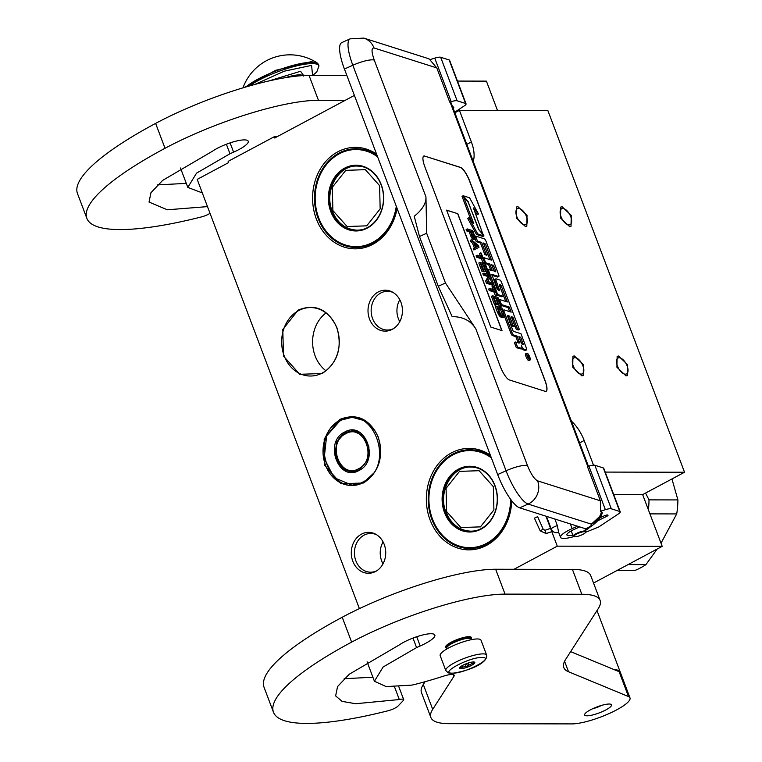 <?xml version="1.0" encoding="UTF-8"?>
<svg xmlns="http://www.w3.org/2000/svg" width="762" height="762" viewBox="0 0 762 762"><rect width="100%" height="100%" fill="white"/><g stroke="black" fill="none" stroke-linecap="round" stroke-linejoin="round"><path stroke-width="1.14" d="M298.18 310.077C315.106 303.295 328.003 309.115 336.861 327.536C342.567 347.643 337.661 362.969 322.155 373.513L299.761 374.313L283.464 356.064L282.807 329.451L298.18 310.077M298.656 310.572A34.233 28.804 90.1 0 1 310.525 307.562A34.233 28.804 90.1 0 1 336.737 327.755A34.233 28.804 90.1 0 1 322.259 373.018A34.233 28.804 90.1 0 1 310.401 376.028A34.233 28.804 90.1 0 1 282.283 348.948A34.233 28.804 90.1 0 1 298.656 310.572M339.538 419.538C356.473 412.756 369.37 418.576 378.228 436.997C383.924 457.114 379.019 472.44 363.512 482.984L341.119 483.775L324.831 465.525L324.174 438.922L339.538 419.538M340.023 420.043A34.233 28.804 90.1 0 1 351.882 417.033A34.233 28.804 90.1 0 1 378.104 437.226A34.233 28.804 90.1 0 1 363.617 482.489A34.233 28.804 90.1 0 1 351.758 485.499A34.233 28.804 90.1 0 1 323.65 458.419A34.233 28.804 90.1 0 1 340.023 420.043M497.472 110.414L486.404 81.134L457.457 81.077M593.541 583.035L662.207 546.354L642.652 494.614L684.533 472.24L547.849 110.5L459.429 110.347L454.866 112.776M354.397 95.412L274.682 137.998L274.215 136.75L228.143 161.363L228.61 162.601L197.196 179.384L359.388 608.619M582.94 365.893A9.001 4.429 61.9 0 0 573.834 357.95A9.001 4.429 61.9 0 0 573.214 365.874A9.001 4.429 61.9 0 0 582.32 373.828A9.001 4.429 61.9 0 0 582.94 365.893M627.145 365.979A9.001 4.429 61.9 0 0 618.049 358.026A9.001 4.429 61.9 0 0 617.42 365.96A9.001 4.429 61.9 0 0 626.526 373.904A9.001 4.429 61.9 0 0 627.145 365.979M526.532 216.627A9.001 4.429 61.9 0 0 517.427 208.674A9.001 4.429 61.9 0 0 516.807 216.608A9.001 4.429 61.9 0 0 525.913 224.552A9.001 4.429 61.9 0 0 526.532 216.627M570.748 216.703A9.001 4.429 61.9 0 0 561.642 208.759A9.001 4.429 61.9 0 0 561.023 216.684A9.001 4.429 61.9 0 0 570.119 224.638A9.001 4.429 61.9 0 0 570.748 216.703M684.533 472.24L605.209 472.088M459.429 110.347L471.364 141.942L466.801 144.38M473.192 161.296A27.28 13.43 61.9 0 0 471.364 141.942M593.503 465.163L584.178 440.484A27.28 13.43 61.9 0 0 571.367 421.1M642.652 494.614L613.705 494.557M662.207 546.354L557.279 546.163L545.944 516.179M557.279 546.163L514.007 569.281M276.997 136.75L274.215 136.75M490.328 455.133A50.74 42.701 -89.9 0 0 440.388 461.515A50.74 42.701 -89.9 0 0 430.082 519.932A50.74 42.701 -89.9 0 0 477.288 548.897A50.74 42.701 -89.9 0 0 511.702 500.739M378.181 291.998A20.46 17.221 -89.9 0 0 369.522 319.059A20.46 17.221 -89.9 0 0 392.287 329.327A20.46 17.221 -89.9 0 0 392.382 329.27A20.46 17.221 -89.9 0 0 402.45 310.696A20.46 17.221 -89.9 0 0 392.449 292.084A20.46 17.221 -89.9 0 0 378.181 291.998M361.455 534.162A20.46 17.221 -89.9 0 0 352.796 561.213A20.46 17.221 -89.9 0 0 375.561 571.481A20.46 17.221 -89.9 0 0 375.666 571.433A20.46 17.221 -89.9 0 0 385.734 552.85A20.46 17.221 -89.9 0 0 375.733 534.238A20.46 17.221 -89.9 0 0 361.455 534.162M376.58 154.105A50.74 42.701 -89.9 0 0 326.641 160.487A50.74 42.701 -89.9 0 0 316.325 218.904A50.74 42.701 -89.9 0 0 359.912 248.526A50.74 42.701 -89.9 0 0 397.088 208.378M490.871 456.581A49.378 41.548 -89.9 0 0 469.859 449.751A49.378 41.548 -89.9 0 0 431.863 519.37A49.378 41.548 -89.9 0 0 469.678 548.497A49.378 41.548 -89.9 0 0 511.302 500.224M393.297 328.736A19.364 16.297 90.1 0 1 387.41 330.032A19.364 16.297 90.1 0 1 371.504 314.716A19.364 16.297 90.1 0 1 380.771 293.008A19.364 16.297 -89.9 0 1 387.477 291.303A19.364 16.297 -89.9 0 1 393.363 292.618M376.58 570.89A19.364 16.297 90.1 0 1 370.684 572.195A19.364 16.297 90.1 0 1 354.778 556.87A19.364 16.297 90.1 0 1 364.046 535.162A19.364 16.297 -89.9 0 1 370.761 533.457A19.364 16.297 -89.9 0 1 376.647 534.781M377.123 155.553A49.378 41.548 -89.9 0 0 356.111 148.723A49.378 41.548 -89.9 0 0 318.116 218.342A49.378 41.548 -89.9 0 0 355.93 247.469A49.378 41.548 -89.9 0 0 396.783 207.578M325.984 312.953A34.233 28.804 -89.9 0 0 325.879 370.703M399.764 321.631A19.364 16.297 90.1 0 1 399.802 299.752M383.038 563.794A19.364 16.297 90.1 0 1 383.086 541.906M525.428 226.562L516.312 217.884L516.531 206.988L517.912 206.664L527.028 215.341L526.809 226.238L525.428 226.562M562.118 206.74L571.243 215.427L571.024 226.314L569.643 226.647L560.518 217.97L560.737 207.073L562.118 206.74M581.835 375.837L572.719 367.16L572.938 356.264L574.319 355.93L583.435 364.617L583.216 375.504L581.835 375.837M618.525 356.016L627.65 364.693L627.431 375.59L626.05 375.914L616.925 367.236L617.144 356.34L618.525 356.016M471.183 639.28L471.373 638.88A13.64 3.029 -20.7 0 0 471.468 638.108A13.64 3.029 -20.7 0 0 469.182 637.337A13.64 3.029 159.3 0 0 454.333 641.452A13.64 3.029 159.3 0 0 445.951 647.748A13.64 3.029 159.3 0 0 446.532 648.272L446.942 648.443M471.326 639.68L471.059 638.975A12.954 2.877 -20.7 0 0 468.887 638.242A12.954 2.877 159.3 0 0 454.79 642.147A12.954 2.877 159.3 0 0 446.818 648.129L447.084 648.833M477.345 638.956A21.822 4.848 -20.7 0 1 481.003 640.194L486.642 655.12A21.822 4.848 -20.7 0 0 482.984 653.882A21.822 4.848 -20.7 0 0 459.229 660.473A21.822 4.848 -20.7 0 0 445.818 670.55L440.179 655.625A21.822 4.848 159.3 0 1 453.59 645.547A21.822 4.848 159.3 0 1 477.345 638.956M481.832 657.492C496.043 657.034 464.906 673.665 452.514 673.151C438.293 673.618 469.43 656.987 481.832 657.492M460.886 668.674A8.182 1.819 -20.7 0 1 459.572 667.75A8.182 1.819 -20.7 0 1 465.392 664.073A8.182 1.819 -20.7 0 1 473.45 661.968A8.182 1.819 -20.7 0 1 474.478 662.121A8.182 1.819 -20.7 0 1 470.602 665.826A8.182 1.819 -20.7 0 1 460.886 668.674M460.238 666.96A7.096 1.581 159.3 0 0 460.581 667.15L461.02 668.274L460.581 667.15M473.45 661.968A7.096 1.581 -20.7 0 1 473.335 662.311L473.774 663.435L471.973 663.531A7.096 1.581 -20.7 0 1 468.982 665.131L467.725 666.664L465.763 666.35A7.096 1.581 -20.7 0 1 462.439 667.15L461.02 668.274M471.973 663.531L471.459 662.188M468.982 665.131L468.192 663.035M465.763 666.35L464.963 664.254M462.439 667.15L461.924 665.778M467.725 666.664L466.573 663.607M585.587 532.362A6.277 1.391 -20.7 0 0 578.32 533.295A6.277 1.391 159.3 0 0 574.157 536.677A6.277 1.391 159.3 0 0 581.196 535.153A6.277 1.391 -20.7 0 0 585.587 532.362L585.902 531.695A6.82 1.514 -20.7 0 0 585.949 531.314L584.911 528.561M585.949 531.314A6.82 1.514 -20.7 0 0 578.015 532.714A6.82 1.514 159.3 0 0 573.195 536.134A6.82 1.514 159.3 0 0 573.481 536.391L574.157 536.677M557.355 525.618A5.458 1.21 159.3 0 0 554.622 526.656A5.458 1.21 159.3 0 0 551.307 529.152A5.458 5.458 0 0 0 558.594 532.228L557.355 525.618L554.86 519.008M602.323 512.75A17.726 17.726 0 0 1 601.637 514.741L591.35 524.151A17.726 16.64 -72.4 0 0 601.504 511.569L602.085 513.255L601.637 514.741C600.647 519.913 588.759 528.742 587.483 528.247L586.283 528.79A9.544 2.524 -114.3 0 1 585.654 528.799L519.713 507.844A32.737 8.639 -114.3 0 1 497.672 474.564L344.434 69.047A32.737 8.639 -114.3 0 1 341.747 42.624L350.139 38.843A32.737 8.639 -114.3 0 0 352.835 65.256A17.726 3.943 -20.7 0 1 374.256 60.084C371.408 51.864 371.323 47.825 374.018 47.968L436.807 67.923L449.732 102.137L451.19 101.67A8.182 1.819 159.3 0 1 457.124 100.794L465.601 103.489A8.182 1.819 159.3 0 1 466.058 103.842L449.609 60.303A8.182 1.819 -20.7 0 0 449.151 59.95L465.601 103.489M519.713 507.844L528.114 504.053L591.35 524.151C592.217 524.951 590.712 526.323 586.845 528.257L587.483 528.247M600.437 511.235L600.38 500.805L587.454 466.601L588.912 466.144A8.182 1.819 -20.7 0 1 594.846 465.258L603.323 467.954A8.182 1.819 -20.7 0 1 603.78 468.306L620.239 511.845A8.182 1.819 159.3 0 0 619.773 511.493L611.295 508.797A8.182 1.819 159.3 0 0 605.371 509.683L600.437 511.235L601.504 511.569M466.058 103.842A8.182 1.819 159.3 0 1 464.334 105.851L454.666 112.262M588.445 466.296L451.18 103.041A17.726 3.943 159.3 0 0 450.18 102.27L449.732 102.137M452.695 107.032A3 0.667 -20.7 0 1 453.552 107.032L453.685 107.071A3 0.667 -20.7 0 1 453.847 107.204A3 0.667 -20.7 0 1 453.066 108.033M573.938 536.581A19.098 4.248 -20.7 0 1 560.537 537.362A19.098 4.248 -20.7 0 1 572.119 528.618L577.482 526.199M579.72 526.913L574.357 529.333A12.278 2.734 159.3 0 0 566.909 534.953A12.278 2.734 159.3 0 0 572.814 535.143M585.578 530.323A12.278 2.734 159.3 0 0 589.693 527.161M597.856 520.722L606.562 516.417A3 0.667 -20.7 0 0 608.019 515.207A3 0.667 -20.7 0 0 607.857 515.083L607.724 515.036A3 0.667 -20.7 0 0 604.095 515.912L600.085 517.722M620.239 511.845A8.182 1.819 159.3 0 1 618.506 513.855L598.761 526.942L585.616 532.286M436.807 67.923L429.816 59.684L434.74 58.141A8.182 1.819 -20.7 0 1 440.674 57.255L449.151 59.95M424.71 156.02A13.64 3.6 65.7 0 0 423.805 156.029A13.64 3.6 65.7 0 0 424.929 167.03L500.129 366.065A13.64 3.6 65.7 0 0 509.321 379.924L545.201 391.335A13.64 3.6 65.7 0 0 546.106 391.325A13.64 3.6 65.7 0 0 544.982 380.314L469.783 181.289A13.64 3.6 65.7 0 0 460.591 167.421L424.596 156.077A13.64 3.6 65.7 0 0 423.748 156.058M445.465 283.016L438.274 286.264L452.171 316.64C462.791 316.611 470.659 320.65 475.783 328.765L445.465 283.016L426.663 233.258L425.958 196.91L374.256 60.084M426.663 233.258L419.471 236.506L414.233 216.256C422.319 209.788 426.234 203.34 425.958 196.91M546.049 391.354A13.64 3.6 65.7 0 0 544.868 380.371L469.659 181.346A13.64 3.6 65.7 0 0 460.477 167.478L424.596 156.077M438.274 286.264L419.471 236.506M526.018 353.711A3.762 0.991 65.7 0 0 525.77 353.72A3.762 0.991 65.7 0 0 526.237 357.159A3.762 0.991 65.7 0 0 528.609 360.578A3.762 0.991 65.7 0 0 528.866 360.578A3.762 0.991 65.7 0 0 529.028 360.397M521.379 348.434A3.496 0.924 65.7 0 0 522.513 349.577L525.189 350.434A2.343 0.619 65.7 0 0 525.342 350.425A2.343 0.619 65.7 0 0 525.447 350.31M504.577 316.563L510.854 333.175A2.343 0.619 65.7 0 0 512.435 335.566L515.864 336.652L517.055 336.109L518.979 341.185A2.343 0.619 -114.3 0 1 519.17 343.081A2.343 0.619 -114.3 0 1 519.017 343.081L515.588 341.995L514.388 342.529L516.303 347.605L520.217 348.853A3.496 0.924 65.7 0 0 520.446 348.853A3.496 0.924 65.7 0 0 520.608 348.672M518.084 342.786A2.343 0.619 65.7 0 0 517.779 341.728L518.979 341.185M515.864 336.652L517.779 341.728M502.939 310.439A2.343 0.619 65.7 0 0 502.872 310.42L503.977 309.896A2.343 0.619 65.7 0 0 504.177 311.791L512.054 332.642A2.343 0.619 65.7 0 0 513.636 335.023L517.055 336.109M500.948 305.333L508.073 307.6L509.597 311.629M499.491 285.445L505.758 301.476M497.148 295.275A2.343 0.619 65.7 0 0 497.224 295.313L501.672 296.723A2.343 0.619 65.7 0 0 501.825 296.723A2.343 0.619 65.7 0 0 501.929 296.608M488.147 273.101L488.709 274.568M489.871 277.654L491.804 282.769M492.528 284.674L493.109 286.226M484.137 262.48L484.442 263.271L488.632 264.605L490.757 270.224M483.86 244.078L489.947 259.632M475.174 238.763L476.269 241.649L480.47 242.983L484.861 254.632L486.661 255.194L487.861 254.66L483.46 243.011L485.594 244.392L491.538 260.137L483.718 257.651L485.632 262.728L489.833 264.062L492.357 270.729L488.928 269.643A2.343 0.619 65.7 0 0 488.775 269.643A2.343 0.619 65.7 0 0 488.966 271.539L496.843 292.379A2.343 0.619 65.7 0 0 498.424 294.77L502.872 296.18A2.343 0.619 65.7 0 0 503.025 296.18A2.343 0.619 65.7 0 0 502.834 294.284L499.396 285.178L499.32 284.483L500.634 284.874L501.225 285.769L507.349 301.981L499.529 299.495L501.444 304.571L509.273 307.057L511.188 312.134L504.139 309.896A2.343 0.619 65.7 0 0 503.977 309.896M491.966 275.292L497.453 277.035A2.343 0.619 65.7 0 0 497.615 277.035A2.343 0.619 65.7 0 0 497.71 276.92M494.9 279.378A2.343 0.619 65.7 0 0 494.738 279.378A2.343 0.619 65.7 0 0 494.938 281.273L498.377 290.379M511.693 317.744L516.322 329.441L518.15 330.022L519.351 329.489L501.587 282.464A2.343 0.619 65.7 0 0 500.005 280.083L496.1 278.835A2.343 0.619 65.7 0 0 495.938 278.835A2.343 0.619 65.7 0 0 496.129 280.73L499.739 290.789L497.262 289.322L491.795 274.339L498.653 276.501A2.343 0.619 65.7 0 0 498.805 276.501A2.343 0.619 65.7 0 0 498.615 274.606L486.013 241.24A2.343 0.619 65.7 0 0 484.432 238.858L475.545 236.03L477.469 241.106L481.67 242.44L486.061 254.089L487.861 254.66M507.492 316.392L508.302 316.649L511.835 326.003L513.626 326.574L514.826 326.031L511.292 316.678L512.836 317.173L517.522 328.908L519.351 329.489M474.793 211.569L477.279 214.532L478.479 213.989L469.563 197.768L463.229 195.758L462.029 196.301L462.82 197.253M463.648 196.882L473.774 223.676L468.849 217.78L467.649 218.323L476.517 234.458L482.803 236.458L483.994 235.915L478.612 229.476L468.478 202.644L463.648 196.882L462.448 197.415L471.211 220.609M467.344 228.943L466.144 229.476L466.687 230.924L469.097 231.686L471.307 237.277L473.183 239.573L475.088 239.039L475.25 237.611L472.726 230.648L467.344 228.943L467.887 230.381L470.297 231.153L472.507 236.734L474.84 239.173M471.44 239.792L470.249 240.335L470.792 241.783L472.526 243.183L474.355 248.002L473.345 248.536L473.888 249.984L479.012 247.288L478.288 245.364L471.44 239.792L473.726 242.64L475.555 247.469L474.545 247.993L475.088 249.441M477.279 255.232L476.079 255.775L476.621 257.213L481.432 258.747L482.889 262.604L484.661 262.242L481.203 253.079L480.632 252.898L482.089 256.756L477.279 255.232L477.822 256.68L482.632 258.204L484.661 262.242M480.632 252.898L479.431 253.441L480.489 256.251M480.012 262.461L478.812 263.004L482.089 271.691L483.975 271.367L481.241 264.128L483.079 264.709L485.451 270.986L486.137 271.205L483.765 264.928L485.251 265.405L487.985 272.644L488.671 272.863L485.394 264.176L480.012 262.461L483.289 271.148L483.975 271.367M486.051 271.243L486.785 273.187L488.671 272.863M481.641 265.176L484.251 271.529L486.137 271.205M484.022 273.082L482.822 273.615L483.365 275.063L488.061 276.558L485.651 281.092L486.47 283.264L491.852 284.978L493.052 284.436L492.5 282.988L487.918 281.53L490.223 276.958L489.404 274.787L484.022 273.082L484.565 274.53L489.261 276.015L486.851 280.559L487.67 282.731L493.052 284.436M489.852 288.512L488.652 289.055L489.204 290.503L494.014 292.037L495.471 295.894L497.243 295.532L493.776 286.369L493.204 286.188L494.662 290.046L489.852 288.512L490.404 289.96L495.214 291.494L497.243 295.532M493.204 286.188L492.004 286.722L493.071 289.541M492.585 295.751L491.385 296.294L494.671 304.971L495.357 305.191L496.557 304.657L493.824 297.418L495.652 297.999L498.024 304.267L498.71 304.486L496.338 298.218L497.834 298.694L500.567 305.924L501.253 306.143L497.967 297.466L492.585 295.751L495.872 304.438L496.557 304.657M498.634 304.524L499.367 306.467L501.253 306.143M494.224 298.466L496.824 304.81L498.71 304.486M496.595 306.362L495.405 306.905L497.586 312.696L500.882 317.135L502.596 317.678L504.549 316.744L501.977 308.077L496.595 306.362L499.948 314.43L502.082 316.592L504.273 317.078M501.996 330.622L457.81 213.693L446.599 210.131L490.785 327.06L501.996 330.622M527.218 353.177A3.762 0.991 65.7 0 0 526.971 353.177A3.762 0.991 65.7 0 0 527.437 356.616A3.762 0.991 65.7 0 0 529.809 360.045A3.762 0.991 65.7 0 0 530.057 360.035A3.762 0.991 65.7 0 0 529.59 356.597A3.762 0.991 65.7 0 0 527.218 353.177M516.303 347.605L517.503 347.062L521.418 348.31A3.496 0.924 65.7 0 0 521.646 348.31A3.496 0.924 65.7 0 0 521.36 345.491A3.496 0.924 65.7 0 0 523.713 349.044L526.39 349.891A2.343 0.619 65.7 0 0 526.542 349.891A2.343 0.619 65.7 0 0 526.351 347.996L520.951 333.718L513.378 331.308L512.797 330.422L507.33 315.439L509.502 316.106L513.036 325.46L514.826 326.031M515.588 341.995L517.503 347.062M508.073 307.6L509.273 307.057M500.777 304.876L501.444 304.571M498.853 299.799L499.529 299.495M488.632 264.605L489.833 264.062M484.442 263.271L485.632 262.728M483.041 257.956L483.718 257.651M484.861 254.632L486.061 254.089M480.47 242.983L481.67 242.44M476.269 241.649L477.469 241.106M474.878 236.334L475.545 236.03M516.322 329.441L517.522 328.908M511.835 326.003L513.036 325.46M508.302 316.649L509.502 316.106M483.203 234.963L473.431 207.959L478.479 213.989M478.488 229.152L483.575 234.801M468.239 202.368L478.755 229.029M463.229 195.758L468.611 202.197M476.517 234.458L477.717 233.924L483.994 235.915M468.849 217.78L477.717 233.924M473.183 239.573L474.383 239.03M472.745 239.22L473.945 238.677M472.011 238.344L473.212 237.811M471.307 237.277L472.507 236.734M470.735 236.03L471.935 235.496M469.097 231.686L470.297 231.153M466.687 230.924L467.887 230.381M473.345 248.536L474.545 247.993M474.355 248.002L475.555 247.469M472.526 243.183L473.726 242.64M470.792 241.783L471.992 241.24M482.889 262.604L484.089 262.061M481.432 258.747L482.632 258.204M476.621 257.213L477.822 256.68M482.089 271.691L483.289 271.148M486.785 273.187L487.985 272.644M484.137 265.909L485.251 265.405M484.251 271.529L485.451 270.986M481.879 265.252L483.079 264.709M483.365 275.063L484.565 274.53M486.47 283.264L487.67 282.731M485.651 281.092L486.851 280.559M488.061 276.558L489.261 276.015M495.471 295.894L496.672 295.351M494.014 292.037L495.214 291.494M489.204 290.503L490.404 289.96M494.671 304.971L495.872 304.438M499.367 306.467L500.567 305.924M496.71 299.199L497.834 298.694M496.824 304.81L498.024 304.267M494.452 298.542L495.652 297.999M502.596 317.678L503.796 317.144M500.882 317.135L502.082 316.592M500.215 316.716L501.415 316.173M499.577 316.087L500.777 315.544M498.748 314.973L499.948 314.43M498.158 313.934L499.358 313.392M497.586 312.696L498.786 312.153M457.81 213.693L446.637 210.236M501.834 330.575L457.695 213.751M529.876 358.092L528.285 357.911L528.171 355.844L527.152 354.93L528.895 355.483L529.457 358.283M521.579 343.9L518.855 336.68L520.684 337.261L523.113 343.681L523.18 344.386L521.579 343.9M494.147 271.301L491.633 264.633L493.757 266.014L495.681 271.082L495.748 271.786L494.147 271.301M470.983 231.372L472.697 231.915L474.545 237.592L473.097 236.715L470.983 231.372M475.917 247.374L474.278 243.03L478.193 246.183L475.917 247.374M503.482 313.649L503.615 315.601L500.977 314.763L497.834 308.029L501.844 309.305L503.482 313.649L502.282 314.182L502.529 315.116L503.73 314.573M528.304 357.921L528.961 357.626M528.123 355.825L528.895 355.483M519.246 337.728L520.684 337.261M519.484 337.804L521.818 343.967M494.386 271.377L492.033 265.69M471.373 232.42L472.697 231.915M473.316 237.001L474.431 236.496M471.497 232.458L473.116 236.734M473.831 237.525L474.593 237.182M475.097 245.193L476.993 246.726L478.193 246.183M476.993 246.726L475.888 247.298M502.949 315.601L503.777 315.23M498.234 309.077L500.644 309.848L501.844 309.305M500.644 309.848L502.282 314.182M529.009 357.292L528.504 355.949L529.009 357.292L528.19 357.664M550.955 528.209L544.897 530.342L546.173 533.6L539.991 530.771L543.239 529.342L537.629 516.626L534.562 518.131M396.288 206.264A48.558 40.862 -89.9 0 1 372.751 242.383A48.558 40.862 90.1 0 1 318.745 218.008A48.558 40.862 90.1 0 1 339.281 153.81A48.558 40.862 -89.9 0 1 377.619 156.867M367.341 228.076A32.871 27.661 -89.9 0 0 381.248 184.614A32.871 27.661 -89.9 0 0 344.691 168.116A32.871 27.661 90.1 0 0 330.784 211.579A32.871 27.661 90.1 0 0 367.341 228.076M388.372 229.038A49.101 41.319 -89.9 0 1 373.237 242.878A49.101 41.319 90.1 0 1 356.225 247.193A49.101 41.319 90.1 0 1 315.897 208.359A49.101 41.319 90.1 0 1 339.385 153.314A49.101 41.319 -89.9 0 1 356.397 149A49.101 41.319 -89.9 0 1 377.18 155.705M367.455 227.581A32.328 27.203 -89.9 0 0 382.915 191.338A32.328 27.203 -89.9 0 0 356.368 165.773A32.328 27.203 -89.9 0 0 345.167 168.612A32.328 27.203 90.1 0 0 329.708 204.854A32.328 27.203 90.1 0 0 356.254 230.419A32.328 27.203 90.1 0 0 367.455 227.581M358.797 165.906A32.328 27.203 -89.9 0 0 357.711 166.049M358.683 230.295A32.328 27.203 90.1 0 1 357.588 230.153M379.59 185.623L365.341 169.669L345.757 170.355L332.308 187.309L332.889 210.569L347.129 226.524L366.722 225.838L380.162 208.883L379.59 185.623M510.626 499.31A48.558 40.862 -89.9 0 1 486.499 543.411A48.558 40.862 90.1 0 1 432.492 519.036A48.558 40.862 90.1 0 1 453.038 454.838A48.558 40.862 -89.9 0 1 491.376 457.895M481.098 529.104A32.871 27.661 -89.9 0 0 495.005 485.642A32.871 27.661 -89.9 0 0 458.438 469.144A32.871 27.661 90.1 0 0 444.532 512.607A32.871 27.661 90.1 0 0 481.098 529.104M502.129 530.066A49.101 41.319 -89.9 0 1 486.985 543.906A49.101 41.319 90.1 0 1 469.973 548.23A49.101 41.319 90.1 0 1 429.654 509.387A49.101 41.319 90.1 0 1 453.142 454.343A49.101 41.319 -89.9 0 1 470.154 450.028A49.101 41.319 -89.9 0 1 490.928 456.733M481.203 528.609A32.328 27.203 -89.9 0 0 496.662 492.366A32.328 27.203 -89.9 0 0 470.116 466.801A32.328 27.203 -89.9 0 0 458.924 469.649A32.328 27.203 90.1 0 0 443.455 505.882A32.328 27.203 90.1 0 0 470.002 531.447A32.328 27.203 90.1 0 0 481.203 528.609M472.554 466.935A32.328 27.203 -89.9 0 0 471.459 467.077M472.43 531.324A32.328 27.203 90.1 0 1 471.335 531.181M657.177 549.04L645.919 564.623A75.019 63.122 90.1 0 1 640.632 567.804A75.019 63.122 90.1 0 1 635.127 570.386L617.277 570.357M648.386 509.788A75.019 63.122 -89.9 0 0 649.005 499.872L645.557 493.062M671.951 478.955L677.904 499.92L649.005 499.872M645.919 564.623L628.078 564.585M661.006 543.192L676.704 513.921L649.929 513.874M676.704 513.921A75.019 63.122 -89.9 0 0 677.904 499.92M493.338 486.651L479.098 470.697L459.505 471.383L446.065 488.337L446.637 511.597L460.877 527.561L480.47 526.866L493.909 509.911L493.338 486.651M345.062 432.606L336.766 442.017L335.28 455.543L341.271 467.163L352.082 471.726L359.169 469.925L367.475 460.505L368.951 446.989L362.96 435.369L352.158 430.806L345.062 432.606M356.768 470.954L352.968 471.449A20.183 16.983 -89.9 0 1 352.816 471.449L353.854 471.611M353.92 430.921L352.901 431.082A20.183 16.983 -89.9 0 1 353.035 431.082L352.739 431.082A20.183 16.983 -89.9 0 0 345.748 432.854M344.586 432.102C323.336 442.036 338.709 482.708 359.064 470.421C380.305 460.486 364.941 419.814 344.586 432.102M363.341 481.736C397.145 465.944 372.685 401.222 340.309 420.786C306.495 436.578 330.956 501.31 363.341 481.736M374.523 430.168L364.588 420.7L352.177 417.3L340.414 420.291L326.631 435.921L324.164 458.362L334.118 477.65L352.054 485.223L363.817 482.241L374.371 472.554M345.538 433.845C326.222 442.874 340.195 479.86 358.702 468.678C378.019 459.657 364.036 422.672 345.538 433.845M601.704 705.345A11.592 2.581 -20.7 0 1 592.35 708.879M614.601 669.808A34.099 7.582 -20.7 0 1 620.106 671.741A34.099 7.582 -20.7 0 1 620.22 672.408M207.493 206.616L167.335 209.788L149.028 202.063L150.952 192.719L162.677 180.375L212.798 151.019A20.736 4.61 -20.7 0 1 217.199 148.371A20.736 4.61 -20.7 0 1 244.307 139.894A23.46 5.22 -20.7 0 1 248.241 141.218A23.46 5.22 -20.7 0 1 233.601 152.152L229.972 153.762L226.371 144.228M202.311 192.919L187.814 187.414L196.539 173.145L229.972 153.762M210.026 213.331A8.182 1.819 159.3 0 1 201.301 216.96A197.768 43.967 -20.7 0 1 86.868 218.38A197.768 43.967 -20.7 0 1 165.03 148.276A117.291 26.079 -20.7 0 1 318.44 100.289L345.176 100.336M157.563 184.88L186.29 183.385M86.868 218.38L77.467 193.5A197.768 43.967 -20.7 0 1 155.629 123.396A117.291 26.079 -20.7 0 1 309.039 75.409L346.872 75.476M273.472 712.213A197.768 43.967 -20.7 0 1 351.634 642.118L342.233 617.239A197.768 43.967 -20.7 0 0 264.071 687.334L273.472 712.213A197.768 43.967 -20.7 0 0 387.906 710.803A8.182 1.819 159.3 0 0 398.05 706.05L403.26 700.554A8.182 1.819 159.3 0 0 403.689 699.583A8.182 1.819 159.3 0 0 399.326 699.545L355.654 703.726L342.109 701.383L335.632 695.906L337.556 686.552L349.282 674.218L399.402 644.862A20.736 4.61 -20.7 0 1 403.803 642.214A20.736 4.61 -20.7 0 1 430.911 633.727A23.46 5.22 -20.7 0 1 434.854 635.06A23.46 5.22 -20.7 0 1 420.205 645.986L416.576 647.605L412.975 638.07M432.702 709.365A109.109 24.26 159.3 0 0 430.873 717.499L421.472 692.62A109.109 24.26 -20.7 0 1 423.301 684.486L432.702 709.365L453.952 676.275A13.64 3.029 -20.7 0 0 454.181 675.256A13.64 3.029 -20.7 0 0 443.141 676.265A121.387 26.984 -20.7 0 1 414.538 684.505A13.64 3.029 159.3 0 1 411.461 685.143L386.105 686.572L374.418 681.247L383.143 666.988L416.576 647.605M430.873 717.499A109.109 24.26 159.3 0 0 449.17 723.671L571.91 723.9A34.099 7.582 -20.7 0 0 609.019 713.603A34.099 7.582 -20.7 0 0 629.983 697.868A34.099 7.582 -20.7 0 0 628.507 696.554L619.106 671.674A34.099 7.582 -20.7 0 1 620.582 672.989L629.983 697.868M351.634 642.118A117.291 26.079 -20.7 0 1 505.044 594.122L581.816 594.265A109.109 24.26 159.3 0 1 600.113 600.446A109.109 24.26 159.3 0 1 598.284 608.571L565.633 659.425A109.109 24.26 -20.7 0 0 563.804 667.56A109.109 24.26 -20.7 0 0 568.538 671.751L628.507 696.554M605.847 709.927A14.364 3.191 159.3 0 0 611.515 704.84A14.364 3.191 159.3 0 0 603.79 704.802A14.364 3.191 159.3 0 0 590.321 709.898A14.364 3.191 159.3 0 0 584.644 714.994A14.364 3.191 159.3 0 0 592.379 715.032A14.364 3.191 159.3 0 0 605.847 709.927M471.345 637.804A13.726 3.048 159.3 0 0 471.307 637.461A13.726 3.048 159.3 0 0 463.925 637.423A13.726 3.048 159.3 0 0 451.056 642.299A13.726 3.048 159.3 0 0 445.637 647.157A13.726 3.048 159.3 0 0 445.827 647.443M344.176 678.723L372.894 677.218M423.301 684.486L425.091 681.704M570.643 651.634L619.106 671.674M342.233 617.239A117.291 26.079 -20.7 0 1 495.643 569.243L572.414 569.385A109.109 24.26 -20.7 0 1 590.712 575.567L600.113 600.446M242.983 87.849A49.921 49.921 0 0 1 316.992 62.789L311.191 61.665L275.587 70.342L244.564 87.373M312.601 75.419L311.572 65.389L284.236 71.199L254.727 84.496M268.71 81.001L300.58 71.266L303.619 75.562M584.178 440.484L579.615 442.922M585.654 528.799L586.845 528.257M600.38 500.805L537.591 480.851A17.726 16.64 -72.4 0 1 528.114 504.053A32.737 8.639 -114.3 0 1 506.063 470.783L497.672 474.564M344.434 69.047L352.835 65.256L506.063 470.783A17.726 3.943 -20.7 0 1 527.485 465.601L475.783 328.765M537.591 480.851C534.286 479.088 530.914 474.002 527.485 465.601M572.119 528.618L570.347 523.932M588.912 466.144L605.371 509.683M450.18 102.27L587.807 466.487M440.674 57.255L457.124 100.794M434.74 58.141L451.19 101.67M594.846 465.258L611.295 508.797M603.323 467.954L619.773 511.493M606.562 516.417L606.104 515.207M430.216 59.56A17.726 17.726 0 0 0 427.044 58.198L363.798 38.1A17.726 16.64 107.6 0 1 374.018 47.968M427.044 58.198A17.726 16.64 107.6 0 1 430.159 59.579M525.189 350.434L526.39 349.891M522.513 349.577L523.713 349.044M520.217 348.853L521.418 348.31M512.435 335.566L513.636 335.023M510.854 333.175L512.054 332.642M503.501 312.096L504.177 311.791M500.024 286.302L501.225 285.769M499.472 285.398L500.634 284.874M501.672 296.723L502.872 296.18M497.224 295.313L498.424 294.77M496.167 292.684L496.843 292.379M488.29 271.844L488.966 271.539M484.394 244.935L485.594 244.392M483.841 244.03L485.003 243.507M497.453 277.035L498.653 276.501M498.758 290.493L499.672 290.084M494.938 281.273L496.129 280.73M512.226 318.602L513.426 318.059M511.673 317.697L512.836 317.173M522.199 344.091L523.113 343.681M492.014 265.643L493.176 265.128M492.557 266.548L493.757 266.014M494.767 271.501L495.681 271.082M528.257 357.854L529.304 357.388L528.257 357.864M534.381 518.065L540.182 530.847M552.812 531.324L546.002 533.61M360.883 166.23A32.052 26.975 -89.9 0 0 358.064 166.049A32.052 26.975 -89.9 0 0 357.626 166.049M357.502 230.143A32.052 26.975 -89.9 0 0 357.95 230.153A32.052 26.975 -89.9 0 0 360.769 229.981M364.446 167.24A32.052 26.975 -89.9 0 0 357.178 166.049C338.052 165.125 323.84 191.224 332.242 211.15C337.299 223.19 345.567 229.524 357.064 230.153A32.052 26.975 -89.9 0 0 364.331 228.981M332.518 211.245A32.052 26.975 -89.9 0 0 357.064 230.153L360.721 229.991M359.702 166.049L359.893 166.049A32.052 26.975 -89.9 0 0 359.702 166.049L358.883 166.059M359.778 230.153L358.769 230.134A32.052 26.975 -89.9 0 0 359.588 230.153A32.052 26.975 -89.9 0 0 359.788 230.153M474.631 467.258A32.052 26.975 -89.9 0 0 471.811 467.077A32.052 26.975 -89.9 0 0 471.373 467.077M471.259 531.171A32.052 26.975 -89.9 0 0 471.697 531.181A32.052 26.975 -89.9 0 0 474.516 531.009M478.193 468.278A32.052 26.975 -89.9 0 0 470.926 467.077C451.799 466.154 437.588 492.252 445.989 512.178C451.047 524.218 459.315 530.552 470.811 531.181A32.052 26.975 -89.9 0 0 478.079 530.009M446.265 512.274A32.052 26.975 -89.9 0 0 470.811 531.181L474.469 531.019M473.459 467.077L473.65 467.077A32.052 26.975 -89.9 0 0 473.459 467.077L472.64 467.096M472.526 531.171A32.052 26.975 -89.9 0 0 473.335 531.181A32.052 26.975 -89.9 0 0 473.535 531.181L472.516 531.171M359.102 432.559A20.183 16.983 -89.9 0 0 352.739 431.082L345.615 432.883C329.032 440.455 334.813 472.554 352.673 471.449A20.183 16.983 -89.9 0 0 359.035 469.992M352.673 471.449L352.968 471.449A20.183 16.983 -89.9 0 0 356.949 470.897M357.026 431.654A20.183 16.983 -89.9 0 0 353.035 431.082L356.845 431.587M354.968 431.082A20.183 16.983 -89.9 0 0 354.663 431.082A20.183 16.983 -89.9 0 0 353.854 431.102L354.949 431.082M353.778 471.43L354.587 471.449A20.183 16.983 -89.9 0 0 354.892 471.449M233.601 152.152L230.105 142.894M318.44 100.289L309.039 75.409M165.03 148.276L155.629 123.396M394.497 686.772L399.326 699.545M420.205 645.986L416.709 636.727M453.952 676.275L453.333 674.646M568.538 671.751L564.575 661.283M572.414 569.385L581.816 594.265M505.044 594.122L495.643 569.243M316.992 62.789L318.526 64.599A40.919 9.096 159.3 0 0 311.658 62.284A40.919 9.096 159.3 0 0 245.897 86.982M318.526 64.599L319.011 65.903A40.919 9.096 159.3 0 0 312.153 63.589A40.919 9.096 159.3 0 0 249.336 85.992M285.426 77.667A22.508 5.001 -20.7 0 1 299.428 74.867A22.508 5.001 -20.7 0 1 302.79 75.609M445.951 647.748L445.599 646.824M471.468 638.108L471.116 637.175M445.818 670.55L448.237 672.875L451.561 673.389C467.258 671.436 487.985 663.521 486.642 655.12M573.195 536.134L571.214 530.904M558.594 532.228L560.537 537.362M363.798 38.1L350.139 38.843M546.468 516.341L551.307 529.152M526.971 353.177L525.77 353.72M530.057 360.035L528.866 360.578M526.542 349.891L525.342 350.425M521.646 348.31L520.446 348.853M503.025 296.18L501.825 296.723M488.775 269.643L487.651 270.148M498.805 276.501L497.615 277.035M495.938 278.835L494.738 279.378M545.021 530.247L543.239 529.342M360.293 247.202L356.225 247.193M360.464 149L356.397 149M360.836 166.221L357.178 166.049M474.04 548.23L469.973 548.23M474.221 450.037L470.154 450.028M474.593 467.249L470.926 467.077M355.511 417.309L352.177 417.3M355.387 485.232L352.054 485.223M620.106 671.741L596.998 610.581M187.814 187.414L180.48 168.002M403.689 699.583L398.764 686.552M374.418 681.247L367.084 661.845M312.753 75.419L316.792 71.885L319.011 65.903M303.2 76.143L303.028 75.59"/></g></svg>
